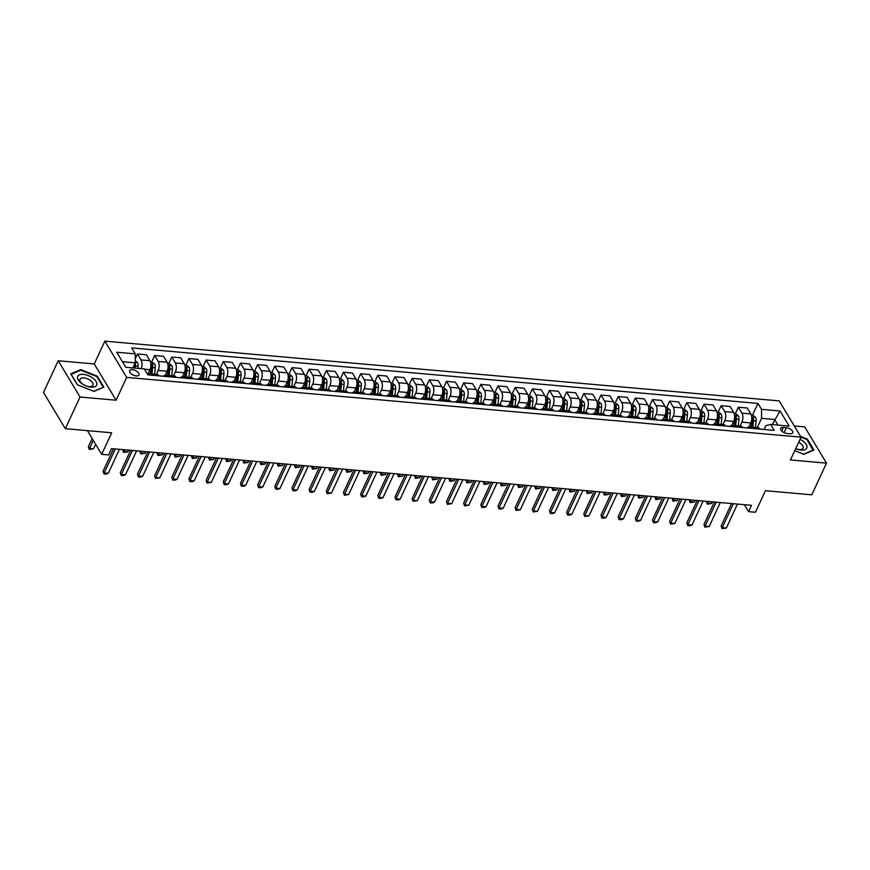 <?xml version="1.0" encoding="UTF-8"?>
<svg xmlns="http://www.w3.org/2000/svg" width="870" height="870" viewBox="0 0 870 870"><rect width="100%" height="100%" fill="white"/><g stroke="black" fill="none" stroke-linecap="round" stroke-linejoin="round"><path stroke-width="1.3" d="M136.188 375.927A5.144 2.534 24.9 0 0 138.961 374.948A5.144 2.534 24.9 0 0 137.362 371.718A5.144 2.534 24.9 0 0 132.414 369.652A5.144 2.534 24.9 0 0 129.63 370.62A5.144 2.534 24.9 0 0 131.229 373.861A5.144 2.534 24.9 0 0 136.188 375.927M58.203 360.756L43.5 392.435L65.326 428.692L80.029 397.014L116.091 400.211L126.672 377.395L104.846 341.149L94.254 363.954L58.203 360.756L80.029 397.014M126.672 377.395L801.031 437.142L779.205 400.896L104.846 341.149M813.167 450.366L806.925 439.513L801.031 437.142L790.449 459.947L826.5 463.144L804.674 426.887L794.31 425.974M826.5 463.144L811.797 494.823L765.448 490.713L755.443 512.256L748.581 511.647L751.517 505.318L111.49 448.605L108.554 454.945L101.681 454.336L111.686 432.792L65.326 428.692M786.36 427.681L783.348 427.42A4.981 2.458 24.9 0 0 780.651 428.355A4.981 2.458 24.9 0 0 782.206 431.487A4.981 2.458 24.9 0 0 787.002 433.488L790.025 433.76A4.981 2.458 24.9 0 0 792.711 432.814A4.981 2.458 24.9 0 0 791.167 429.682A4.981 2.458 24.9 0 0 786.36 427.681L784.066 432.651M777.965 425.082L774.594 419.492L761.544 418.329L761.544 409.346L757.977 403.419L131.685 347.924L135.252 353.862L135.263 362.844L122.431 361.702M761.544 409.346L780.086 410.988L789.166 426.072L770.624 424.429L765.915 425.582L764.11 429.465M135.252 353.862L116.71 352.219L125.791 367.303L144.333 368.945L147.911 374.872L774.191 430.356L770.624 424.429M87.424 430.65L101.681 454.336M744.383 504.676L748.581 511.647M772.234 424.571L780.086 410.988M757.237 427.616L761.544 418.329M748.994 426.898L750.843 422.918A6.427 3.295 -84.9 0 0 750.832 413.935L747.265 408.008L738.336 407.214L735.335 413.674M740.076 426.093L741.914 422.135A6.427 3.295 -84.9 0 0 741.903 413.141L738.336 407.214M731.822 425.376L733.671 421.406A6.427 3.295 -84.9 0 0 733.66 412.413L730.093 406.486L721.165 405.692L718.174 412.152M722.905 424.571L724.743 420.612A6.427 3.295 -84.9 0 0 724.732 411.619L721.165 405.692M714.661 423.853L716.499 419.884A6.427 3.295 -84.9 0 0 716.488 410.89L712.921 404.963L703.993 404.169L701.002 410.629M705.733 423.048L707.571 419.09A6.427 3.295 -84.9 0 0 707.571 410.107L703.993 404.169M697.49 422.331L699.328 418.361A6.427 3.295 -84.9 0 0 699.328 409.368L695.761 403.441L686.832 402.658L683.831 409.107M688.572 421.526L690.41 417.567A6.427 3.295 -84.9 0 0 690.399 408.585L686.832 402.658M680.318 420.808L682.167 416.839A6.427 3.295 -84.9 0 0 682.156 407.856L678.589 401.918L669.661 401.135L666.67 407.584M671.401 420.014L673.239 416.045A6.427 3.295 -84.9 0 0 673.228 407.062L669.661 401.135M663.157 419.296L664.995 415.316A6.427 3.295 -84.9 0 0 664.984 406.333L661.418 400.407L652.489 399.613L649.498 406.062M654.229 418.492L656.067 414.522A6.427 3.295 -84.9 0 0 656.067 405.54L652.489 399.613M645.986 417.774L647.824 413.794A6.427 3.295 -84.9 0 0 647.824 404.811L644.257 398.884L635.328 398.09L632.327 404.539M637.068 416.969L638.906 413.011A6.427 3.295 -84.9 0 0 638.895 404.017L635.328 398.09M628.814 416.251L630.663 412.271A6.427 3.295 -84.9 0 0 630.652 403.288L627.085 397.362L618.157 396.568L615.166 403.027M619.897 415.447L621.735 411.488A6.427 3.295 -84.9 0 0 621.724 402.495L618.157 396.568M611.654 414.729L613.491 410.76A6.427 3.295 -84.9 0 0 613.481 401.766L609.913 395.839L600.985 395.045L597.994 401.505M602.725 413.924L604.563 409.966A6.427 3.295 -84.9 0 0 604.563 400.972L600.985 395.045M594.482 413.206L596.32 409.237A6.427 3.295 -84.9 0 0 596.32 400.243L592.753 394.317L583.824 393.523L580.823 399.982M585.553 412.402L587.402 408.443A6.427 3.295 -84.9 0 0 587.391 399.46L583.824 393.523M577.31 411.684L579.159 407.715A6.427 3.295 -84.9 0 0 579.148 398.721L575.581 392.794L566.653 392.011L563.662 398.46M568.393 410.879L570.231 406.921A6.427 3.295 -84.9 0 0 570.22 397.938L566.653 392.011M560.149 410.161L561.987 406.192A6.427 3.295 -84.9 0 0 561.976 397.209L558.409 391.272L549.481 390.489L546.49 396.937M551.221 409.357L553.059 405.398A6.427 3.295 -84.9 0 0 553.059 396.415L549.481 390.489M542.978 408.639L544.816 404.67A6.427 3.295 -84.9 0 0 544.816 395.687L541.249 389.76L532.32 388.966L529.319 395.415M534.049 407.845L535.898 403.876A6.427 3.295 -84.9 0 0 535.887 394.893L532.32 388.966M525.806 407.127L527.655 403.147A6.427 3.295 -84.9 0 0 527.644 394.164L524.077 388.237L515.149 387.444L512.158 393.892M516.889 406.323L518.727 402.364A6.427 3.295 -84.9 0 0 518.716 393.37L515.149 387.444M508.645 405.605L510.483 401.625A6.427 3.295 -84.9 0 0 510.472 392.642L506.905 386.715L497.977 385.921L494.986 392.37M499.717 404.8L501.555 400.842A6.427 3.295 -84.9 0 0 501.555 391.848L497.977 385.921M491.474 404.082L493.312 400.113A6.427 3.295 -84.9 0 0 493.312 391.119L489.745 385.192L480.816 384.399L477.815 390.858M482.546 403.278L484.394 399.319A6.427 3.295 -84.9 0 0 484.383 390.325L480.816 384.399M474.302 402.56L476.151 398.59A6.427 3.295 -84.9 0 0 476.14 389.597L472.573 383.67L463.645 382.876L460.654 389.336M465.385 401.755L467.223 397.797A6.427 3.295 -84.9 0 0 467.212 388.803L463.645 382.876M457.141 401.037L458.979 397.068A6.427 3.295 -84.9 0 0 458.969 388.074L455.401 382.147L446.473 381.364L443.482 387.813M448.213 400.233L450.051 396.274A6.427 3.295 -84.9 0 0 450.051 387.291L446.473 381.364M439.97 399.515L441.808 395.546A6.427 3.295 -84.9 0 0 441.808 386.552L438.241 380.625L429.312 379.842L426.311 386.291M431.041 398.71L432.89 394.752A6.427 3.295 -84.9 0 0 432.879 385.769L429.312 379.842M422.798 397.992L424.647 394.023A6.427 3.295 -84.9 0 0 424.636 385.04L421.069 379.113L412.141 378.319L409.15 384.768M413.881 397.198L415.719 393.229A6.427 3.295 -84.9 0 0 415.708 384.246L412.141 378.319M405.627 396.481L407.475 392.5A6.427 3.295 -84.9 0 0 407.464 383.518L403.897 377.591L394.969 376.797L391.978 383.246M396.709 395.676L398.547 391.707A6.427 3.295 -84.9 0 0 398.547 382.724L394.969 376.797M388.466 394.958L390.304 390.978A6.427 3.295 -84.9 0 0 390.304 381.995L386.737 376.068L377.808 375.274L374.807 381.723M379.537 394.153L381.386 390.195A6.427 3.295 -84.9 0 0 381.375 381.201L377.808 375.274M371.294 393.436L373.143 389.455A6.427 3.295 -84.9 0 0 373.132 380.473L369.565 374.546L360.637 373.752L357.635 380.212M362.377 392.631L364.215 388.672A6.427 3.295 -84.9 0 0 364.204 379.679L360.637 373.752M354.123 391.913L355.971 387.944A6.427 3.295 -84.9 0 0 355.96 378.95L352.394 373.023L343.465 372.229L340.474 378.689M345.205 391.108L347.043 387.15A6.427 3.295 -84.9 0 0 347.032 378.156L343.465 372.229M336.962 390.391L338.8 386.421A6.427 3.295 -84.9 0 0 338.8 377.428L335.233 371.501L326.304 370.707L323.303 377.167M328.033 389.586L329.882 385.627A6.427 3.295 -84.9 0 0 329.871 376.645L326.304 370.707M319.79 388.868L321.639 384.899A6.427 3.295 -84.9 0 0 321.628 375.905L318.061 369.978L309.133 369.195L306.131 375.644M310.873 388.063L312.711 384.105A6.427 3.295 -84.9 0 0 312.7 375.122L309.133 369.195M302.619 387.346L304.467 383.376A6.427 3.295 -84.9 0 0 304.456 374.394L300.889 368.456L291.961 367.673L288.971 374.122M293.701 386.552L295.539 382.582A6.427 3.295 -84.9 0 0 295.528 373.6L291.961 367.673M285.458 385.834L287.296 381.854A6.427 3.295 -84.9 0 0 287.296 372.871L283.718 366.944L274.8 366.15L271.799 372.599M276.529 385.029L278.367 381.06A6.427 3.295 -84.9 0 0 278.367 372.077L274.8 366.15M268.286 384.312L270.135 380.331A6.427 3.295 -84.9 0 0 270.124 371.349L266.557 365.422L257.629 364.628L254.627 371.077M259.369 383.507L261.207 379.548A6.427 3.295 -84.9 0 0 261.196 370.555L257.629 364.628M251.115 382.789L252.963 378.809A6.427 3.295 -84.9 0 0 252.952 369.826L249.385 363.899L240.457 363.105L237.466 369.565M242.197 381.984L244.035 378.026A6.427 3.295 -84.9 0 0 244.024 369.032L240.457 363.105M233.954 381.267L235.792 377.297A6.427 3.295 -84.9 0 0 235.792 368.304L232.214 362.377L223.296 361.583L220.295 368.043M225.025 380.462L226.863 376.503A6.427 3.295 -84.9 0 0 226.863 367.51L223.296 361.583M216.782 379.744L218.631 375.775A6.427 3.295 -84.9 0 0 218.62 366.781L215.053 360.854L206.125 360.06L203.123 366.52M207.865 378.939L209.703 374.981A6.427 3.295 -84.9 0 0 209.692 365.998L206.125 360.06M199.611 378.222L201.459 374.252A6.427 3.295 -84.9 0 0 201.448 365.259L197.881 359.332L188.953 358.549L185.962 364.998M190.693 377.417L192.531 373.458A6.427 3.295 -84.9 0 0 192.52 364.476L188.953 358.549M182.45 376.699L184.288 372.73A6.427 3.295 -84.9 0 0 184.288 363.747L180.71 357.809L171.792 357.026L168.791 363.475M173.521 375.894L175.359 371.936A6.427 3.295 -84.9 0 0 175.359 362.953L171.792 357.026M165.278 375.177L167.127 371.207A6.427 3.295 -84.9 0 0 167.116 362.224L163.549 356.298L154.621 355.504L151.619 361.953M156.361 374.383L158.199 370.413A6.427 3.295 -84.9 0 0 158.188 361.431L154.621 355.504M148.107 373.665L149.955 369.685A6.427 3.295 -84.9 0 0 149.944 360.702L146.377 354.775L137.449 353.981L135.252 358.712M132.892 367.934L135.263 362.844M759.956 429.106L759.912 429.03A6.427 3.295 -84.9 0 0 758.129 427.692L749.2 426.898A6.427 3.295 -84.9 0 0 747.156 427.964M757.977 403.419L752.506 415.186M751.038 428.312L750.984 428.236A6.427 3.295 -84.9 0 0 749.2 426.898M742.795 427.583L742.752 427.507A6.427 3.295 -84.9 0 0 740.957 426.169L732.04 425.387A6.427 3.295 -84.9 0 0 729.984 426.441M733.867 426.789L733.823 426.713A6.427 3.295 -84.9 0 0 732.04 425.387M725.623 426.061L725.58 425.985A6.427 3.295 -84.9 0 0 723.796 424.647L714.868 423.864A6.427 3.295 -84.9 0 0 712.813 424.919M716.695 425.267L716.652 425.191A6.427 3.295 -84.9 0 0 714.868 423.864M708.452 424.538L708.408 424.462A6.427 3.295 -84.9 0 0 706.625 423.135L697.696 422.341A6.427 3.295 -84.9 0 0 695.652 423.407M699.534 423.744L699.48 423.668A6.427 3.295 -84.9 0 0 697.696 422.341M691.291 423.016L691.248 422.94A6.427 3.295 -84.9 0 0 689.453 421.613L680.536 420.819A6.427 3.295 -84.9 0 0 678.48 421.885M682.363 422.222L682.319 422.146A6.427 3.295 -84.9 0 0 680.536 420.819M674.119 421.493L674.076 421.417A6.427 3.295 -84.9 0 0 672.293 420.09L663.364 419.296A6.427 3.295 -84.9 0 0 661.309 420.362M665.191 420.699L665.148 420.634A6.427 3.295 -84.9 0 0 663.364 419.296M656.948 419.971L656.904 419.895A6.427 3.295 -84.9 0 0 655.121 418.568L646.192 417.774A6.427 3.295 -84.9 0 0 644.148 418.84M648.03 419.188L647.976 419.112A6.427 3.295 -84.9 0 0 646.192 417.774M639.787 418.448L639.744 418.383A6.427 3.295 -84.9 0 0 637.949 417.045L629.032 416.251A6.427 3.295 -84.9 0 0 626.976 417.317M630.859 417.665L630.815 417.589A6.427 3.295 -84.9 0 0 629.032 416.251M622.615 416.937L622.572 416.86A6.427 3.295 -84.9 0 0 620.788 415.523L611.86 414.729A6.427 3.295 -84.9 0 0 609.805 415.795M613.687 416.143L613.644 416.067A6.427 3.295 -84.9 0 0 611.86 414.729M605.444 415.414L605.4 415.338A6.427 3.295 -84.9 0 0 603.617 414L594.688 413.217A6.427 3.295 -84.9 0 0 592.644 414.272M596.526 414.62L596.472 414.544A6.427 3.295 -84.9 0 0 594.688 413.217M588.283 413.892L588.24 413.815A6.427 3.295 -84.9 0 0 586.445 412.478L577.528 411.695A6.427 3.295 -84.9 0 0 575.472 412.761M579.355 413.098L579.311 413.022A6.427 3.295 -84.9 0 0 577.528 411.695M571.111 412.369L571.068 412.293A6.427 3.295 -84.9 0 0 569.284 410.966L560.356 410.172A6.427 3.295 -84.9 0 0 558.301 411.238M562.183 411.575L562.14 411.499A6.427 3.295 -84.9 0 0 560.356 410.172M553.94 410.847L553.896 410.77A6.427 3.295 -84.9 0 0 552.113 409.444L543.184 408.65A6.427 3.295 -84.9 0 0 541.14 409.716M545.022 410.053L544.968 409.977A6.427 3.295 -84.9 0 0 543.184 408.65M536.779 409.324L536.736 409.248A6.427 3.295 -84.9 0 0 534.941 407.921L526.013 407.127A6.427 3.295 -84.9 0 0 523.968 408.193M527.851 408.541L527.807 408.465A6.427 3.295 -84.9 0 0 526.013 407.127M519.607 407.802L519.564 407.726A6.427 3.295 -84.9 0 0 517.78 406.399L508.852 405.605A6.427 3.295 -84.9 0 0 506.797 406.671M510.679 407.019L510.636 406.942A6.427 3.295 -84.9 0 0 508.852 405.605M502.436 406.29L502.392 406.214A6.427 3.295 -84.9 0 0 500.609 404.876L491.68 404.082A6.427 3.295 -84.9 0 0 489.636 405.148M493.518 405.496L493.464 405.42A6.427 3.295 -84.9 0 0 491.68 404.082M485.275 404.767L485.232 404.691A6.427 3.295 -84.9 0 0 483.437 403.354L474.509 402.571A6.427 3.295 -84.9 0 0 472.464 403.626M476.347 403.974L476.303 403.897A6.427 3.295 -84.9 0 0 474.509 402.571M468.103 403.245L468.06 403.169A6.427 3.295 -84.9 0 0 466.276 401.831L457.348 401.048A6.427 3.295 -84.9 0 0 455.293 402.103M459.175 402.451L459.132 402.375A6.427 3.295 -84.9 0 0 457.348 401.048M450.932 401.722L450.888 401.646A6.427 3.295 -84.9 0 0 449.105 400.32L440.176 399.526A6.427 3.295 -84.9 0 0 438.132 400.591M442.014 400.929L441.96 400.852A6.427 3.295 -84.9 0 0 440.176 399.526M433.771 400.2L433.728 400.124A6.427 3.295 -84.9 0 0 431.933 398.797L423.005 398.003A6.427 3.295 -84.9 0 0 420.96 399.069M424.843 399.406L424.799 399.33A6.427 3.295 -84.9 0 0 423.005 398.003M416.599 398.678L416.556 398.601A6.427 3.295 -84.9 0 0 414.772 397.275L405.844 396.481A6.427 3.295 -84.9 0 0 403.789 397.546M407.671 397.894L407.628 397.818A6.427 3.295 -84.9 0 0 405.844 396.481M399.428 397.155L399.384 397.079A6.427 3.295 -84.9 0 0 397.601 395.752L388.672 394.958A6.427 3.295 -84.9 0 0 386.628 396.024M390.499 396.372L390.456 396.296A6.427 3.295 -84.9 0 0 388.672 394.958M382.267 395.643L382.224 395.567A6.427 3.295 -84.9 0 0 380.429 394.23L371.501 393.436A6.427 3.295 -84.9 0 0 369.456 394.501M373.339 394.849L373.295 394.773A6.427 3.295 -84.9 0 0 371.501 393.436M365.096 394.121L365.052 394.045A6.427 3.295 -84.9 0 0 363.269 392.707L354.34 391.924A6.427 3.295 -84.9 0 0 352.285 392.979M356.167 393.327L356.124 393.251A6.427 3.295 -84.9 0 0 354.34 391.924M347.924 392.598L347.88 392.522A6.427 3.295 -84.9 0 0 346.097 391.185L337.168 390.402A6.427 3.295 -84.9 0 0 335.124 391.456M338.995 391.804L338.952 391.728A6.427 3.295 -84.9 0 0 337.168 390.402M330.763 391.076L330.72 391A6.427 3.295 -84.9 0 0 328.925 389.673L319.997 388.879A6.427 3.295 -84.9 0 0 317.952 389.945M321.835 390.282L321.791 390.206A6.427 3.295 -84.9 0 0 319.997 388.879M313.591 389.553L313.548 389.477A6.427 3.295 -84.9 0 0 311.764 388.15L302.836 387.357A6.427 3.295 -84.9 0 0 300.781 388.422M304.663 388.76L304.62 388.683A6.427 3.295 -84.9 0 0 302.836 387.357M296.42 388.031L296.376 387.955A6.427 3.295 -84.9 0 0 294.593 386.628L285.664 385.834A6.427 3.295 -84.9 0 0 283.62 386.9M287.491 387.237L287.448 387.172A6.427 3.295 -84.9 0 0 285.664 385.834M279.259 386.508L279.216 386.432A6.427 3.295 -84.9 0 0 277.421 385.105L268.493 384.312A6.427 3.295 -84.9 0 0 266.448 385.377M270.331 385.725L270.287 385.649A6.427 3.295 -84.9 0 0 268.493 384.312M262.087 384.986L262.044 384.921A6.427 3.295 -84.9 0 0 260.26 383.583L251.332 382.789A6.427 3.295 -84.9 0 0 249.277 383.855M253.159 384.203L253.116 384.127A6.427 3.295 -84.9 0 0 251.332 382.789M244.916 383.474L244.872 383.398A6.427 3.295 -84.9 0 0 243.089 382.06L234.16 381.267A6.427 3.295 -84.9 0 0 232.116 382.332M235.987 382.68L235.944 382.604A6.427 3.295 -84.9 0 0 234.16 381.267M227.755 381.952L227.712 381.876A6.427 3.295 -84.9 0 0 225.917 380.538L216.989 379.755A6.427 3.295 -84.9 0 0 214.944 380.81M218.827 381.158L218.783 381.082A6.427 3.295 -84.9 0 0 216.989 379.755M210.583 380.429L210.54 380.353A6.427 3.295 -84.9 0 0 208.756 379.015L199.828 378.232A6.427 3.295 -84.9 0 0 197.773 379.298M201.655 379.635L201.612 379.559A6.427 3.295 -84.9 0 0 199.828 378.232M193.412 378.907L193.368 378.831A6.427 3.295 -84.9 0 0 191.585 377.504L182.656 376.71A6.427 3.295 -84.9 0 0 180.612 377.776M184.483 378.113L184.44 378.037A6.427 3.295 -84.9 0 0 182.656 376.71M176.251 377.384L176.208 377.308A6.427 3.295 -84.9 0 0 174.413 375.981L165.485 375.187A6.427 3.295 -84.9 0 0 163.44 376.253M167.323 376.59L167.279 376.514A6.427 3.295 -84.9 0 0 165.485 375.187M159.079 375.862L159.036 375.786A6.427 3.295 -84.9 0 0 157.252 374.459L148.324 373.665A6.427 3.295 -84.9 0 0 147.302 373.872M141.136 368.662A6.427 3.295 -84.9 0 0 141.016 359.908L137.449 353.981M150.151 375.079L150.108 375.003A6.427 3.295 -84.9 0 0 148.324 373.665M794.767 450.638L803.956 454.325L813.928 450.04L807.349 439.122L800.596 436.414M116.091 400.211L94.254 363.954M77.354 384.779L93.895 391.413L103.856 387.128L97.288 376.21L80.747 369.576L70.774 373.861L77.354 384.779M807.066 439.741L807.349 439.122M80.377 370.37L80.747 369.576M96.994 376.83L97.288 376.21M737.477 504.067L726.352 528.036L722.046 528.677L721.165 525.904L731.55 503.545M726.352 528.036L722.23 527.666L733.356 503.708M722.046 528.677L721.165 525.904M751.354 415.088L753.007 415.24L755.562 417.317A4.252 2.186 95.1 0 1 756.128 420.949L755.443 427.453M751.811 418.416A4.252 2.186 95.1 0 1 751.876 420.58L751.191 427.083M752.833 427.224L753.518 420.721A4.252 2.186 -84.9 0 0 753.322 417.981L751.669 417.828M753.322 417.981L752.474 419.797A2.164 1.109 95.1 0 1 752.463 420.558L751.767 427.126M706.462 501.316L707.473 503.175L711.595 503.534L712.378 501.849M711.595 503.534L707.299 504.176L706.418 501.414M708.267 501.479L707.299 504.176M720.306 502.545L709.18 526.513L704.885 527.155L703.993 524.382L714.379 502.023M709.18 526.513L705.059 526.143L716.184 502.186M704.885 527.155L703.993 524.382M703.134 501.022L692.009 524.991L689.779 525.817L687.713 525.632L686.832 522.859L697.207 500.5M692.009 524.991L687.887 524.632L699.012 500.663M687.713 525.632L686.832 522.859M685.973 499.51L674.848 523.468L670.542 524.11L669.661 521.337L680.046 498.978M674.848 523.468L670.726 523.109L681.852 499.141M670.542 524.11L669.661 521.337M734.182 413.565L735.835 413.718L738.391 415.795A4.252 2.186 95.1 0 1 738.967 419.438L738.282 425.93M734.639 416.893A4.252 2.186 95.1 0 1 734.704 419.057L734.019 425.56M735.672 425.702L736.357 419.199A4.252 2.186 -84.9 0 0 736.15 416.458L734.497 416.306M736.15 416.458L735.302 418.274A2.164 1.109 95.1 0 1 735.291 419.035L734.606 425.604M689.29 499.804L690.312 501.653L694.434 502.012L695.217 500.326M694.434 502.012L690.127 502.653L689.247 499.891M691.095 499.956L690.127 502.653M717.01 412.043L718.663 412.195L721.219 414.272A4.252 2.186 95.1 0 1 721.795 417.915L721.11 424.419M717.467 415.371A4.252 2.186 95.1 0 1 717.543 417.535L716.858 424.038M718.5 424.179L719.186 417.676A4.252 2.186 -84.9 0 0 718.979 414.936L717.337 414.783M718.979 414.936L718.131 416.763A2.164 1.109 95.1 0 1 718.131 417.524L717.435 424.092M672.118 498.282L673.141 500.13L677.262 500.5L678.045 498.804M677.262 500.5L672.967 501.131L672.075 498.369M673.924 498.434L672.967 501.131M699.85 410.52L701.503 410.673L704.058 412.75A4.252 2.186 95.1 0 1 704.624 416.393L703.939 422.896M700.307 413.859A4.252 2.186 95.1 0 1 700.372 416.012L699.687 422.515M701.329 422.657L702.014 416.164A4.252 2.186 -84.9 0 0 701.818 413.413L700.165 413.272M701.818 413.413L700.97 415.24A2.164 1.109 95.1 0 1 700.959 416.001L700.263 422.57M654.958 496.759L655.969 498.608L660.091 498.978L660.874 497.281M660.091 498.978L655.795 499.608L654.914 496.846M656.763 496.922L655.795 499.608M668.802 497.988L657.676 521.946L655.436 522.772L653.381 522.587L652.489 519.825L662.875 497.455M657.676 521.946L653.555 521.587L664.68 497.618M653.381 522.587L652.489 519.825M682.678 409.009L684.331 409.15L686.887 411.238A4.252 2.186 95.1 0 1 687.463 414.87L686.778 421.374M683.135 412.337A4.252 2.186 95.1 0 1 683.2 414.49L682.515 420.993M684.168 421.145L684.853 414.642A4.252 2.186 -84.9 0 0 684.646 411.891L682.993 411.749M684.646 411.891L683.798 413.718A2.164 1.109 95.1 0 1 683.787 414.479L683.102 421.047M637.786 495.237L638.808 497.085L642.93 497.455L643.713 495.759M642.93 497.455L638.623 498.097L637.743 495.324M639.591 495.4L638.623 498.097M795.713 448.605A10.44 5.155 24.9 0 0 796.855 449.061A10.44 5.155 24.9 0 0 806.425 448.572A10.44 5.155 24.9 0 0 803.086 441.166A10.44 5.155 24.9 0 0 800.041 439.274M796.55 448.942A7.145 3.534 24.9 0 0 803.053 448.17A7.145 3.534 24.9 0 0 800.552 443.45A7.145 3.534 24.9 0 0 798.66 442.254M813.298 450.084L803.695 454.216M83.368 374.383A10.44 5.155 24.9 0 0 77.484 377.504A10.44 5.155 24.9 0 0 83.346 384.551A10.44 5.155 24.9 0 0 86.782 386.149A10.44 5.155 24.9 0 0 91.035 387.117A10.44 5.155 24.9 0 0 96.124 381.538A10.44 5.155 24.9 0 0 83.368 374.383M86.478 386.03A7.145 3.534 24.9 0 0 89.131 386.606A7.145 3.534 24.9 0 0 92.992 385.258A7.145 3.534 24.9 0 0 90.763 380.755A7.145 3.534 24.9 0 0 83.879 377.895A7.145 3.534 24.9 0 0 80.018 379.244A7.145 3.534 24.9 0 0 83.629 384.714M103.095 387.454L93.623 391.304M77.506 384.844L71.177 374.328L80.834 370.174L96.853 376.601L103.225 387.183M651.63 496.465L640.505 520.423L638.275 521.25L636.209 521.065L635.328 518.303L645.703 495.943M640.505 520.423L636.383 520.064L647.508 496.096M636.209 521.065L635.328 518.303M634.458 494.943L623.344 518.911L621.104 519.727L619.038 519.542L618.157 516.78L628.542 494.421M623.344 518.911L619.222 518.542L630.348 494.573M619.038 519.542L618.157 516.78M617.298 493.421L606.172 517.389L603.932 518.205L601.877 518.02L600.985 515.257L611.371 492.898M606.172 517.389L602.051 517.019L613.176 493.062M601.877 518.02L600.985 515.257M600.126 491.898L589.001 515.866L584.705 516.508L583.824 513.735L594.199 491.376M589.001 515.866L584.879 515.497L596.004 491.539M584.705 516.508L583.824 513.735M582.954 490.375L571.84 514.344L569.6 515.17L567.534 514.986L566.653 512.212L577.028 489.853M571.84 514.344L567.718 513.974L578.844 490.017M567.534 514.986L566.653 512.212M665.506 407.486L667.159 407.628L669.715 409.716A4.252 2.186 95.1 0 1 670.291 413.348L669.606 419.851M665.963 410.814A4.252 2.186 95.1 0 1 666.039 412.967L665.354 419.471M666.996 419.623L667.682 413.119A4.252 2.186 -84.9 0 0 667.475 410.368L665.833 410.227M667.475 410.368L666.627 412.195A2.164 1.109 95.1 0 1 666.627 412.956L665.931 419.525M620.614 493.714L621.637 495.563L625.758 495.933L626.541 494.236M625.758 495.933L621.463 496.574L620.571 493.801M622.42 493.877L621.463 496.574M648.346 405.964L649.999 406.105L652.554 408.193A4.252 2.186 95.1 0 1 653.12 411.825L652.435 418.329M648.803 409.291A4.252 2.186 95.1 0 1 648.868 411.456L648.183 417.948M649.825 418.1L650.51 411.597A4.252 2.186 -84.9 0 0 650.314 408.846L648.661 408.704M650.314 408.846L649.466 410.673A2.164 1.109 95.1 0 1 649.455 411.434L648.759 418.002M603.443 492.192L604.465 494.051L608.587 494.41L609.37 492.724M608.587 494.41L604.291 495.052L603.41 492.279M605.259 492.355L604.291 495.052M631.174 404.441L632.827 404.583L635.383 406.671A4.252 2.186 95.1 0 1 635.959 410.303L635.274 416.806M631.631 407.769A4.252 2.186 95.1 0 1 631.696 409.933L631.011 416.436M632.664 416.578L633.349 410.074A4.252 2.186 -84.9 0 0 633.143 407.334L631.489 407.182M633.143 407.334L632.294 409.15A2.164 1.109 95.1 0 1 632.283 409.911L631.598 416.48M586.282 490.669L587.304 492.529L591.426 492.888L592.209 491.202M591.426 492.888L587.119 493.529L586.239 490.756M588.087 490.832L587.119 493.529M614.002 402.919L615.655 403.071L618.211 405.148A4.252 2.186 95.1 0 1 618.787 408.791L618.102 415.284M614.459 406.246A4.252 2.186 95.1 0 1 614.535 408.411L613.85 414.914M615.492 415.055L616.178 408.552A4.252 2.186 -84.9 0 0 615.971 405.811L614.329 405.659M615.971 405.811L615.123 407.628A2.164 1.109 95.1 0 1 615.123 408.389L614.427 414.957M569.111 489.157L570.133 491.006L574.254 491.365L575.037 489.679M574.254 491.365L569.959 492.007L569.067 489.244M570.916 489.31L569.959 492.007M596.842 401.396L598.495 401.548L601.05 403.626A4.252 2.186 95.1 0 1 601.616 407.269L600.931 413.761M597.298 404.724A4.252 2.186 95.1 0 1 597.364 406.888L596.679 413.391M598.321 413.533L599.006 407.029A4.252 2.186 -84.9 0 0 598.81 404.289L597.157 404.137M598.81 404.289L597.962 406.116A2.164 1.109 95.1 0 1 597.951 406.877L597.255 413.446M551.939 487.635L552.961 489.484L557.083 489.853L557.866 488.157M557.083 489.853L552.787 490.484L551.906 487.722M553.755 487.787L552.787 490.484M565.794 488.853L554.668 512.822L552.428 513.648L550.373 513.463L549.481 510.69L559.867 488.331M554.668 512.822L550.547 512.463L561.672 488.494M550.373 513.463L549.481 510.69M579.67 399.874L581.323 400.026L583.879 402.103A4.252 2.186 95.1 0 1 584.455 405.746L583.77 412.249M580.127 403.212A4.252 2.186 95.1 0 1 580.192 405.366L579.507 411.869M581.16 412.01L581.845 405.518A4.252 2.186 -84.9 0 0 581.639 402.767L579.986 402.625M581.639 402.767L580.79 404.594A2.164 1.109 95.1 0 1 580.779 405.355L580.094 411.923M534.778 486.112L535.8 487.961L539.922 488.331L540.705 486.635M539.922 488.331L535.615 488.962L534.735 486.199M536.583 486.276L535.615 488.962M548.622 487.341L537.497 511.299L533.201 511.941L532.32 509.178L542.695 486.808M537.497 511.299L533.375 510.94L544.5 486.972M533.201 511.941L532.32 509.178M562.498 398.362L564.151 398.503L566.707 400.581A4.252 2.186 95.1 0 1 567.283 404.224L566.598 410.727M562.955 401.69A4.252 2.186 95.1 0 1 563.02 403.843L562.346 410.346M563.988 410.488L564.673 403.995A4.252 2.186 -84.9 0 0 564.467 401.244L562.825 401.103M564.467 401.244L563.619 403.071A2.164 1.109 95.1 0 1 563.619 403.832L562.923 410.401M517.606 484.59L518.629 486.439L522.75 486.808L523.533 485.112M522.75 486.808L518.455 487.45L517.563 484.677M519.412 484.753L518.455 487.45M531.45 485.819L520.336 509.776L516.03 510.418L515.149 507.656L525.524 485.286M520.336 509.776L516.214 509.418L527.34 485.449M516.03 510.418L515.149 507.656M545.338 396.84L546.991 396.981L549.546 399.069A4.252 2.186 95.1 0 1 550.112 402.701L549.427 409.204M545.794 400.167A4.252 2.186 95.1 0 1 545.86 402.321L545.175 408.824M546.817 408.976L547.502 402.473A4.252 2.186 -84.9 0 0 547.306 399.721L545.653 399.58M547.306 399.721L546.458 401.548A2.164 1.109 95.1 0 1 546.447 402.31L545.751 408.878M500.435 483.067L501.457 484.916L505.579 485.286L506.362 483.589M505.579 485.286L501.283 485.928L500.402 483.154M502.251 483.231L501.283 485.928M514.29 484.296L503.164 508.265L500.924 509.08L498.869 508.896L497.977 506.133L508.363 483.774M503.164 508.265L499.043 507.895L510.168 483.927M498.869 508.896L497.977 506.133M528.166 395.317L529.819 395.458L532.375 397.546A4.252 2.186 95.1 0 1 532.951 401.179L532.266 407.682M528.623 398.645A4.252 2.186 95.1 0 1 528.688 400.809L528.003 407.301M529.656 407.454L530.341 400.95A4.252 2.186 -84.9 0 0 530.135 398.199L528.481 398.058M530.135 398.199L529.286 400.026A2.164 1.109 95.1 0 1 529.275 400.787L528.59 407.356M483.274 481.545L484.296 483.394L488.418 483.763L489.201 482.078M488.418 483.763L484.111 484.405L483.231 481.632M485.079 481.708L484.111 484.405M497.118 482.774L485.993 506.742L483.753 507.558L481.697 507.373L480.816 504.611L491.191 482.252M485.993 506.742L481.871 506.373L492.996 482.404M481.697 507.373L480.816 504.611M510.994 393.795L512.647 393.936L515.203 396.024A4.252 2.186 95.1 0 1 515.779 399.656L515.094 406.159M511.451 397.122A4.252 2.186 95.1 0 1 511.516 399.286L510.842 405.779M512.484 405.931L513.169 399.428A4.252 2.186 -84.9 0 0 512.963 396.687L511.321 396.535M512.963 396.687L512.115 398.503A2.164 1.109 95.1 0 1 512.115 399.265L511.419 405.833M466.102 480.022L467.125 481.882L471.246 482.241L472.029 480.555M471.246 482.241L466.951 482.883L466.059 480.109M467.908 480.186L466.951 482.883M479.946 481.251L468.832 505.22L464.526 505.861L463.645 503.088L474.019 480.729M468.832 505.22L464.71 504.85L475.836 480.892M464.526 505.861L463.645 503.088M493.834 392.272L495.487 392.424L498.042 394.501A4.252 2.186 95.1 0 1 498.608 398.134L497.923 404.637M494.29 395.6A4.252 2.186 95.1 0 1 494.356 397.764L493.671 404.267M495.313 404.409L495.998 397.905A4.252 2.186 -84.9 0 0 495.802 395.165L494.149 395.013M495.802 395.165L494.954 396.981A2.164 1.109 95.1 0 1 494.943 397.742L494.247 404.311M448.931 478.5L449.953 480.36L454.075 480.719L454.858 479.033M454.075 480.719L449.779 481.36L448.898 478.598M450.747 478.663L449.779 481.36M462.786 479.729L451.66 503.697L447.365 504.339L446.473 501.566L456.859 479.207M451.66 503.697L447.539 503.328L458.664 479.37M447.365 504.339L446.473 501.566M445.614 478.206L434.489 502.175L432.249 503.001L430.193 502.816L429.312 500.043L439.687 477.684M434.489 502.175L430.367 501.816L441.492 477.847M430.193 502.816L429.312 500.043M428.442 476.695L417.328 500.652L413.022 501.294L412.141 498.532L422.515 476.162M417.328 500.652L413.206 500.293L424.332 476.325M413.022 501.294L412.141 498.532M411.282 475.172L400.156 499.13L397.916 499.956L395.861 499.771L394.969 497.009L405.355 474.639M400.156 499.13L396.035 498.771L407.16 474.803M395.861 499.771L394.969 497.009M394.11 473.65L382.985 497.618L380.745 498.434L378.689 498.249L377.808 495.487L388.183 473.128M382.985 497.618L378.863 497.248L389.988 473.28M378.689 498.249L377.808 495.487M376.938 472.127L365.824 496.096L363.584 496.911L361.518 496.726L360.637 493.964L371.012 471.605M365.824 496.096L361.702 495.726L372.828 471.757M361.518 496.726L360.637 493.964M359.778 470.605L348.652 494.573L344.357 495.215L343.465 492.442L353.851 470.083M348.652 494.573L344.531 494.203L355.656 470.246M344.357 495.215L343.465 492.442M342.606 469.082L331.481 493.051L327.185 493.692L326.304 490.919L336.679 468.56M331.481 493.051L327.359 492.681L338.484 468.723M327.185 493.692L326.304 490.919M325.434 467.56L314.309 491.528L312.08 492.355L310.014 492.17L309.133 489.397L319.507 467.038M314.309 491.528L310.198 491.169L321.324 467.201M310.014 492.17L309.133 489.397M308.274 466.048L297.149 490.006L294.908 490.832L292.853 490.647L291.961 487.874L302.347 465.515M297.149 490.006L293.027 489.647L304.152 465.678M292.853 490.647L291.961 487.874M291.102 464.526L279.977 488.483L277.737 489.31L275.681 489.125L274.8 486.363L285.175 463.993M279.977 488.483L275.855 488.124L286.98 464.156M275.681 489.125L274.8 486.363M273.93 463.003L262.805 486.961L260.576 487.787L258.51 487.602L257.629 484.84L268.003 462.481M262.805 486.961L258.694 486.602L269.82 462.633M258.51 487.602L257.629 484.84M256.77 461.481L245.644 485.449L243.404 486.265L241.349 486.08L240.457 483.318L250.843 460.959M245.644 485.449L241.523 485.079L252.648 461.111M241.349 486.08L240.457 483.318M239.598 459.958L228.473 483.927L226.233 484.742L224.177 484.557L223.296 481.795L233.671 459.436M228.473 483.927L224.351 483.557L235.476 459.599M224.177 484.557L223.296 481.795M222.426 458.436L211.301 482.404L207.006 483.046L206.125 480.273L216.499 457.914M211.301 482.404L207.19 482.034L218.316 458.077M207.006 483.046L206.125 480.273M205.266 456.913L194.141 480.882L191.9 481.708L189.845 481.523L188.953 478.75L199.339 456.391M194.141 480.882L190.019 480.512L201.144 456.554M189.845 481.523L188.953 478.75M188.094 455.391L176.969 479.359L174.729 480.186L172.673 480.001L171.792 477.228L182.167 454.869M176.969 479.359L172.847 479L183.972 455.032M172.673 480.001L171.792 477.228M170.922 453.879L159.797 477.837L155.502 478.478L154.621 475.716L164.995 453.346M159.797 477.837L155.686 477.478L166.812 453.509M155.502 478.478L154.621 475.716M476.662 390.75L478.315 390.902L480.871 392.979A4.252 2.186 95.1 0 1 481.447 396.622L480.762 403.114M477.119 394.077A4.252 2.186 95.1 0 1 477.184 396.241L476.499 402.745M478.152 402.886L478.837 396.383A4.252 2.186 -84.9 0 0 478.63 393.642L476.977 393.49M478.63 393.642L477.782 395.458A2.164 1.109 95.1 0 1 477.771 396.231L477.086 402.788M431.77 476.988L432.792 478.837L436.914 479.196L437.697 477.51M436.914 479.196L432.607 479.838L431.727 477.075M433.575 477.141L432.607 479.838M459.49 389.227L461.143 389.379L463.699 391.456A4.252 2.186 95.1 0 1 464.275 395.1L463.59 401.603M459.947 392.566A4.252 2.186 95.1 0 1 460.012 394.719L459.338 401.222M460.98 401.364L461.665 394.86A4.252 2.186 -84.9 0 0 461.459 392.12L459.817 391.978M461.459 392.12L460.611 393.947A2.164 1.109 95.1 0 1 460.6 394.708L459.915 401.277M414.599 475.466L415.621 477.315L419.742 477.684L420.525 475.988M419.742 477.684L415.447 478.315L414.555 475.553M416.404 475.618L415.447 478.315M442.33 387.705L443.983 387.857L446.527 389.934A4.252 2.186 95.1 0 1 447.104 393.577L446.419 400.08M442.786 391.043A4.252 2.186 95.1 0 1 442.852 393.196L442.167 399.7M443.809 399.841L444.494 393.349A4.252 2.186 -84.9 0 0 444.298 390.597L442.645 390.456M444.298 390.597L443.45 392.424A2.164 1.109 95.1 0 1 443.439 393.186L442.743 399.754M397.427 473.943L398.449 475.792L402.571 476.162L403.354 474.465M402.571 476.162L398.275 476.793L397.394 474.03M399.243 474.106L398.275 476.793M425.158 386.193L426.811 386.334L429.367 388.422A4.252 2.186 95.1 0 1 429.943 392.055L429.258 398.558M425.615 389.521A4.252 2.186 95.1 0 1 425.68 391.674L424.995 398.177M426.648 398.329L427.333 391.826A4.252 2.186 -84.9 0 0 427.126 389.075L425.474 388.933M427.126 389.075L426.278 390.902A2.164 1.109 95.1 0 1 426.267 391.663L425.582 398.232M380.266 472.421L381.288 474.27L385.41 474.639L386.193 472.943M385.41 474.639L381.103 475.281L380.223 472.508M382.071 472.584L381.103 475.281M407.986 384.671L409.639 384.812L412.195 386.9A4.252 2.186 95.1 0 1 412.771 390.532L412.086 397.035M408.443 387.998A4.252 2.186 95.1 0 1 408.508 390.151L407.834 396.655M409.476 396.807L410.161 390.304A4.252 2.186 -84.9 0 0 409.955 387.552L408.313 387.411M409.955 387.552L409.107 389.379A2.164 1.109 95.1 0 1 409.096 390.141L408.411 396.709M363.094 470.898L364.117 472.747L368.238 473.117L369.021 471.42M368.238 473.117L363.943 473.758L363.051 470.985M364.9 471.061L363.943 473.758M390.815 383.148L392.479 383.289L395.023 385.377A4.252 2.186 95.1 0 1 395.6 389.01L394.915 395.513M391.282 386.476A4.252 2.186 95.1 0 1 391.348 388.64L390.663 395.132M392.305 395.284L392.99 388.781A4.252 2.186 -84.9 0 0 392.794 386.03L391.141 385.888M392.794 386.03L391.946 387.857A2.164 1.109 95.1 0 1 391.935 388.618L391.239 395.187M345.923 469.376L346.945 471.235L351.067 471.594L351.85 469.909M351.067 471.594L346.771 472.236L345.89 469.463M347.739 469.539L346.771 472.236M373.654 381.625L375.307 381.778L377.863 383.855A4.252 2.186 95.1 0 1 378.439 387.487L377.754 393.99M374.111 384.953A4.252 2.186 95.1 0 1 374.176 387.117L373.491 393.621M375.144 393.762L375.829 387.259A4.252 2.186 -84.9 0 0 375.622 384.518L373.969 384.366M375.622 384.518L374.774 386.334A2.164 1.109 95.1 0 1 374.763 387.096L374.078 393.664M328.762 467.853L329.784 469.713L333.906 470.072L334.689 468.386M333.906 470.072L329.599 470.713L328.719 467.951M330.567 468.016L329.599 470.713M356.482 380.103L358.135 380.255L360.691 382.332A4.252 2.186 95.1 0 1 361.267 385.976L360.582 392.468M356.939 383.431A4.252 2.186 95.1 0 1 357.004 385.595L356.33 392.098M357.972 392.239L358.657 385.736A4.252 2.186 -84.9 0 0 358.451 382.996L356.809 382.844M358.451 382.996L357.603 384.812A2.164 1.109 95.1 0 1 357.592 385.573L356.907 392.142M311.59 466.342L312.613 468.19L316.734 468.549L317.517 466.864M316.734 468.549L312.439 469.191L311.547 466.429M313.396 466.494L312.439 469.191M339.311 378.58L340.975 378.733L343.519 380.81A4.252 2.186 95.1 0 1 344.096 384.453L343.411 390.956M339.778 381.908A4.252 2.186 95.1 0 1 339.844 384.072L339.159 390.576M340.801 390.717L341.486 384.214A4.252 2.186 -84.9 0 0 341.29 381.473L339.637 381.321M341.29 381.473L340.442 383.3A2.164 1.109 95.1 0 1 340.431 384.062L339.735 390.63M294.419 464.819L295.441 466.668L299.563 467.038L300.346 465.341M299.563 467.038L295.267 467.668L294.386 464.906M296.235 464.971L295.267 467.668M322.15 377.058L323.803 377.21L326.359 379.287A4.252 2.186 95.1 0 1 326.935 382.93L326.25 389.434M322.607 380.397A4.252 2.186 95.1 0 1 322.672 382.55L321.987 389.053M323.64 389.194L324.325 382.702A4.252 2.186 -84.9 0 0 324.118 379.951L322.465 379.809M324.118 379.951L323.27 381.778A2.164 1.109 95.1 0 1 323.259 382.539L322.574 389.107M277.258 463.297L278.28 465.145L282.402 465.515L283.185 463.819M282.402 465.515L278.095 466.146L277.215 463.384M279.063 463.46L278.095 466.146M304.978 375.546L306.631 375.688L309.187 377.776A4.252 2.186 95.1 0 1 309.763 381.408L309.078 387.911M305.435 378.874A4.252 2.186 95.1 0 1 305.5 381.027L304.815 387.531M306.468 387.683L307.153 381.18A4.252 2.186 -84.9 0 0 306.947 378.428L305.305 378.287M306.947 378.428L306.099 380.255A2.164 1.109 95.1 0 1 306.088 381.017L305.403 387.585M260.087 461.774L261.109 463.623L265.23 463.993L266.013 462.296M265.23 463.993L260.935 464.634L260.043 461.861M261.892 461.937L260.935 464.634M287.807 374.024L289.471 374.165L292.015 376.253A4.252 2.186 95.1 0 1 292.592 379.885L291.907 386.389M288.274 377.352A4.252 2.186 95.1 0 1 288.34 379.505L287.655 386.008M289.297 386.16L289.982 379.657A4.252 2.186 -84.9 0 0 289.786 376.906L288.133 376.764M289.786 376.906L288.938 378.733A2.164 1.109 95.1 0 1 288.927 379.494L288.231 386.062M242.915 460.252L243.937 462.1L248.059 462.47L248.842 460.774M248.059 462.47L243.763 463.112L242.882 460.339M244.731 460.415L243.763 463.112M270.646 372.501L272.299 372.643L274.855 374.731A4.252 2.186 95.1 0 1 275.431 378.363L274.746 384.866M271.103 375.829A4.252 2.186 95.1 0 1 271.168 377.993L270.483 384.486M272.136 384.638L272.821 378.135A4.252 2.186 -84.9 0 0 272.614 375.383L270.962 375.242M272.614 375.383L271.766 377.21A2.164 1.109 95.1 0 1 271.755 377.971L271.07 384.54M225.754 458.729L226.776 460.589L230.898 460.948L231.681 459.262M230.898 460.948L226.591 461.589L225.711 458.816M227.559 458.892L226.591 461.589M253.475 370.979L255.127 371.12L257.683 373.208A4.252 2.186 95.1 0 1 258.259 376.84L257.574 383.344M253.931 374.307A4.252 2.186 95.1 0 1 253.996 376.471L253.311 382.974M254.964 383.115L255.649 376.612A4.252 2.186 -84.9 0 0 255.443 373.872L253.801 373.719M255.443 373.872L254.595 375.688A2.164 1.109 95.1 0 1 254.584 376.449L253.899 383.017M208.582 457.207L209.605 459.066L213.726 459.425L214.509 457.74M213.726 459.425L209.431 460.067L208.539 457.294M210.388 457.37L209.431 460.067M236.303 369.456L237.967 369.609L240.511 371.686A4.252 2.186 95.1 0 1 241.088 375.329L240.403 381.821M236.77 372.784A4.252 2.186 95.1 0 1 236.836 374.948L236.151 381.451M237.793 381.593L238.478 375.09A4.252 2.186 -84.9 0 0 238.282 372.349L236.629 372.197M238.282 372.349L237.434 374.165A2.164 1.109 95.1 0 1 237.423 374.926L236.727 381.495M191.411 455.695L192.433 457.544L196.555 457.903L197.338 456.217M196.555 457.903L192.259 458.544L191.378 455.782M193.216 455.847L192.259 458.544M219.142 367.934L220.795 368.086L223.351 370.163A4.252 2.186 95.1 0 1 223.927 373.806L223.242 380.299M219.599 371.262A4.252 2.186 95.1 0 1 219.664 373.426L218.979 379.929M220.632 380.07L221.317 373.567A4.252 2.186 -84.9 0 0 221.11 370.827L219.457 370.674M221.11 370.827L220.262 372.654A2.164 1.109 95.1 0 1 220.251 373.415L219.566 379.983M174.25 454.173L175.272 456.021L179.394 456.391L180.177 454.695M179.394 456.391L175.087 457.022L174.207 454.26M176.055 454.325L175.087 457.022M201.97 366.411L203.624 366.564L206.179 368.641A4.252 2.186 95.1 0 1 206.755 372.284L206.07 378.787M202.427 369.75A4.252 2.186 95.1 0 1 202.492 371.903L201.807 378.406M203.46 378.548L204.145 372.055A4.252 2.186 -84.9 0 0 203.939 369.304L202.297 369.163M203.939 369.304L203.091 371.131A2.164 1.109 95.1 0 1 203.08 371.892L202.395 378.461M157.078 452.65L158.101 454.499L162.222 454.869L163.005 453.172M162.222 454.869L157.927 455.499L157.035 452.737M158.884 452.813L157.927 455.499M184.799 364.9L186.463 365.041L189.007 367.118A4.252 2.186 95.1 0 1 189.584 370.761L188.899 377.265M185.267 368.228A4.252 2.186 95.1 0 1 185.332 370.381L184.647 376.884M186.289 377.025L186.974 370.533A4.252 2.186 -84.9 0 0 186.778 367.782L185.125 367.64M186.778 367.782L185.93 369.609A2.164 1.109 95.1 0 1 185.919 370.37L185.223 376.938M139.907 451.128L140.929 452.976L145.051 453.346L145.834 451.65M145.051 453.346L140.755 453.988L139.874 451.215M141.712 451.291L140.755 453.988M153.762 452.356L142.636 476.314L140.396 477.141L138.341 476.956L137.449 474.193L147.835 451.824M142.636 476.314L138.515 475.955L149.64 451.987M138.341 476.956L137.449 474.193M167.638 363.377L169.291 363.519L171.847 365.607A4.252 2.186 95.1 0 1 172.423 369.239L171.738 375.742M168.095 366.705A4.252 2.186 95.1 0 1 168.16 368.858L167.475 375.361M169.128 375.514L169.813 369.01A4.252 2.186 -84.9 0 0 169.606 366.259L167.953 366.118M169.606 366.259L168.758 368.086A2.164 1.109 95.1 0 1 168.747 368.847L168.051 375.416M122.746 449.605L123.768 451.454L127.879 451.824L128.673 450.127M127.879 451.824L123.583 452.465L122.703 449.692M124.551 449.768L123.583 452.465M136.59 450.834L125.465 474.803L123.225 475.618L121.169 475.433L120.288 472.671L130.663 450.312M125.465 474.803L121.343 474.433L132.468 450.464M121.169 475.433L120.288 472.671M150.466 361.855L152.119 361.996L154.675 364.084A4.252 2.186 95.1 0 1 155.251 367.716L154.566 374.22M150.923 365.183A4.252 2.186 95.1 0 1 150.988 367.347L150.303 373.839M151.956 373.991L152.642 367.488A4.252 2.186 -84.9 0 0 152.435 364.737L150.793 364.595M152.435 364.737L151.587 366.564A2.164 1.109 95.1 0 1 151.576 367.325L150.891 373.893M110.718 450.301L111.501 448.615M119.418 449.311L108.293 473.28L106.064 474.096L103.998 473.911L103.117 471.148L113.491 448.789M108.293 473.28L104.182 472.91L115.297 448.942M103.998 473.911L103.117 471.148M135.252 360.724L137.503 362.562A4.252 2.186 95.1 0 1 138.08 366.194L137.851 368.369M133.806 365.965L133.599 367.999M135.242 368.14L135.47 365.965A4.252 2.186 -84.9 0 0 135.263 363.225L135.176 363.018M135.263 363.225L134.426 365.041A2.164 1.109 95.1 0 1 134.415 365.802L134.176 368.043M92.155 438.502L88.37 446.647L89.425 448.42L93.547 448.779L95.635 444.287M93.547 448.779L89.251 449.42L88.37 446.647M93.21 440.263L89.251 449.42M741.914 422.135L750.843 422.918M724.743 420.612L733.671 421.406M707.571 419.09L716.499 419.884M690.41 417.567L699.328 418.361M673.239 416.045L682.167 416.839M656.067 414.522L664.995 415.316M638.906 413.011L647.824 413.794M621.735 411.488L630.663 412.271M604.563 409.966L613.491 410.76M587.402 408.443L596.32 409.237M570.231 406.921L579.159 407.715M553.059 405.398L561.987 406.192M535.898 403.876L544.816 404.67M518.727 402.364L527.655 403.147M501.555 400.842L510.483 401.625M484.394 399.319L493.312 400.113M467.223 397.797L476.151 398.59M450.051 396.274L458.979 397.068M432.89 394.752L441.808 395.546M415.719 393.229L424.647 394.023M398.547 391.707L407.475 392.5M381.386 390.195L390.304 390.978M364.215 388.672L373.143 389.455M347.043 387.15L355.971 387.944M329.882 385.627L338.8 386.421M312.711 384.105L321.639 384.899M295.539 382.582L304.467 383.376M278.367 381.06L287.296 381.854M261.207 379.548L270.135 380.331M244.035 378.026L252.963 378.809M226.863 376.503L235.792 377.297M209.703 374.981L218.631 375.775M192.531 373.458L201.459 374.252M175.359 371.936L184.288 372.73M158.199 370.413L167.127 371.207M144.496 369.206L149.955 369.685M741.903 413.141L750.832 413.935M750.984 428.236L759.912 429.03M733.823 426.713L742.752 427.507M724.732 411.619L733.66 412.413M716.652 425.191L725.58 425.985M707.571 410.107L716.488 410.89M699.48 423.668L708.408 424.462M690.399 408.585L699.328 409.368M682.319 422.146L691.248 422.94M673.228 407.062L682.156 407.856M665.148 420.634L674.076 421.417M656.067 405.54L664.984 406.333M647.976 419.112L656.904 419.895M638.895 404.017L647.824 404.811M630.815 417.589L639.744 418.383M621.724 402.495L630.652 403.288M613.644 416.067L622.572 416.86M604.563 400.972L613.481 401.766M596.472 414.544L605.4 415.338M587.391 399.46L596.32 400.243M579.311 413.022L588.24 413.815M570.22 397.938L579.148 398.721M562.14 411.499L571.068 412.293M553.059 396.415L561.976 397.209M544.968 409.977L553.896 410.77M535.887 394.893L544.816 395.687M527.807 408.465L536.736 409.248M518.716 393.37L527.644 394.164M510.636 406.942L519.564 407.726M501.555 391.848L510.472 392.642M493.464 405.42L502.392 406.214M484.383 390.325L493.312 391.119M476.303 403.897L485.232 404.691M467.212 388.803L476.14 389.597M459.132 402.375L468.06 403.169M450.051 387.291L458.969 388.074M441.96 400.852L450.888 401.646M432.879 385.769L441.808 386.552M424.799 399.33L433.728 400.124M415.708 384.246L424.636 385.04M407.628 397.818L416.556 398.601M398.547 382.724L407.464 383.518M390.456 396.296L399.384 397.079M381.375 381.201L390.304 381.995M373.295 394.773L382.224 395.567M364.204 379.679L373.132 380.473M356.124 393.251L365.052 394.045M347.032 378.156L355.96 378.95M338.952 391.728L347.88 392.522M329.871 376.645L338.8 377.428M321.791 390.206L330.72 391M312.7 375.122L321.628 375.905M304.62 388.683L313.548 389.477M295.528 373.6L304.456 374.394M287.448 387.172L296.376 387.955M278.367 372.077L287.296 372.871M270.287 385.649L279.216 386.432M261.196 370.555L270.124 371.349M253.116 384.127L262.044 384.921M244.024 369.032L252.952 369.826M235.944 382.604L244.872 383.398M226.863 367.51L235.792 368.304M218.783 381.082L227.712 381.876M209.692 365.998L218.62 366.781M201.612 379.559L210.54 380.353M192.52 364.476L201.448 365.259M184.44 378.037L193.368 378.831M175.359 362.953L184.288 363.747M167.279 376.514L176.208 377.308M158.188 361.431L167.116 362.224M150.108 375.003L159.036 375.786M141.016 359.908L149.944 360.702M781.673 431.02L783.348 427.42M755.497 417.263L751.745 416.937M756.128 420.949L753.518 420.721M738.325 415.74L734.574 415.414M738.967 419.438L736.357 419.199M721.154 414.218L717.402 413.892M721.795 417.915L719.186 417.676M703.993 412.706L700.241 412.369M704.624 416.393L702.014 416.164M686.821 411.184L683.07 410.847M687.463 414.87L684.853 414.642M669.65 409.661L665.898 409.324M670.291 413.348L667.682 413.119M652.489 408.139L648.737 407.802M653.12 411.825L650.51 411.597M635.317 406.616L631.566 406.279M635.959 410.303L633.349 410.074M618.146 405.094L614.394 404.767M618.787 408.791L616.178 408.552M600.985 403.571L597.233 403.245M601.616 407.269L599.006 407.029M583.813 402.049L580.062 401.722M584.455 405.746L581.845 405.518M566.642 400.537L562.89 400.2M567.283 404.224L564.673 403.995M549.481 399.015L545.729 398.678M550.112 402.701L547.502 402.473M532.309 397.492L528.558 397.155M532.951 401.179L530.341 400.95M515.138 395.97L511.386 395.632M515.779 399.656L513.169 399.428M497.977 394.447L494.225 394.121M498.608 398.134L495.998 397.905M480.805 392.925L477.054 392.598M481.447 396.622L478.837 396.383M463.634 391.402L459.882 391.076M464.275 395.1L461.665 394.86M446.473 389.89L442.721 389.553M447.104 393.577L444.494 393.349M429.301 388.368L425.55 388.031M429.943 392.055L427.333 391.826M412.13 386.846L408.378 386.508M412.771 390.532L410.161 390.304M394.969 385.323L391.206 384.986M395.6 389.01L392.99 388.781M377.797 383.8L374.046 383.474M378.439 387.487L375.829 387.259M360.626 382.278L356.874 381.952M361.267 385.976L358.657 385.736M343.465 380.755L339.702 380.429M344.096 384.453L341.486 384.214M326.293 379.244L322.542 378.907M326.935 382.93L324.325 382.702M309.122 377.721L305.37 377.384M309.763 381.408L307.153 381.18M291.961 376.199L288.198 375.862M292.592 379.885L289.982 379.657M274.789 374.676L271.038 374.339M275.431 378.363L272.821 378.135M257.618 373.154L253.866 372.817M258.259 376.84L255.649 376.612M240.457 371.631L236.694 371.305M241.088 375.329L238.478 375.09M223.285 370.109L219.534 369.783M223.927 373.806L221.317 373.567M206.114 368.586L202.362 368.26M206.755 372.284L204.145 372.055M188.953 367.075L185.19 366.738M189.584 370.761L186.974 370.533M171.781 365.552L168.03 365.215M172.423 369.239L169.813 369.01M154.61 364.03L150.858 363.693M155.251 367.716L152.642 367.488M137.449 362.507L135.252 362.312M138.08 366.194L135.47 365.965"/></g></svg>
